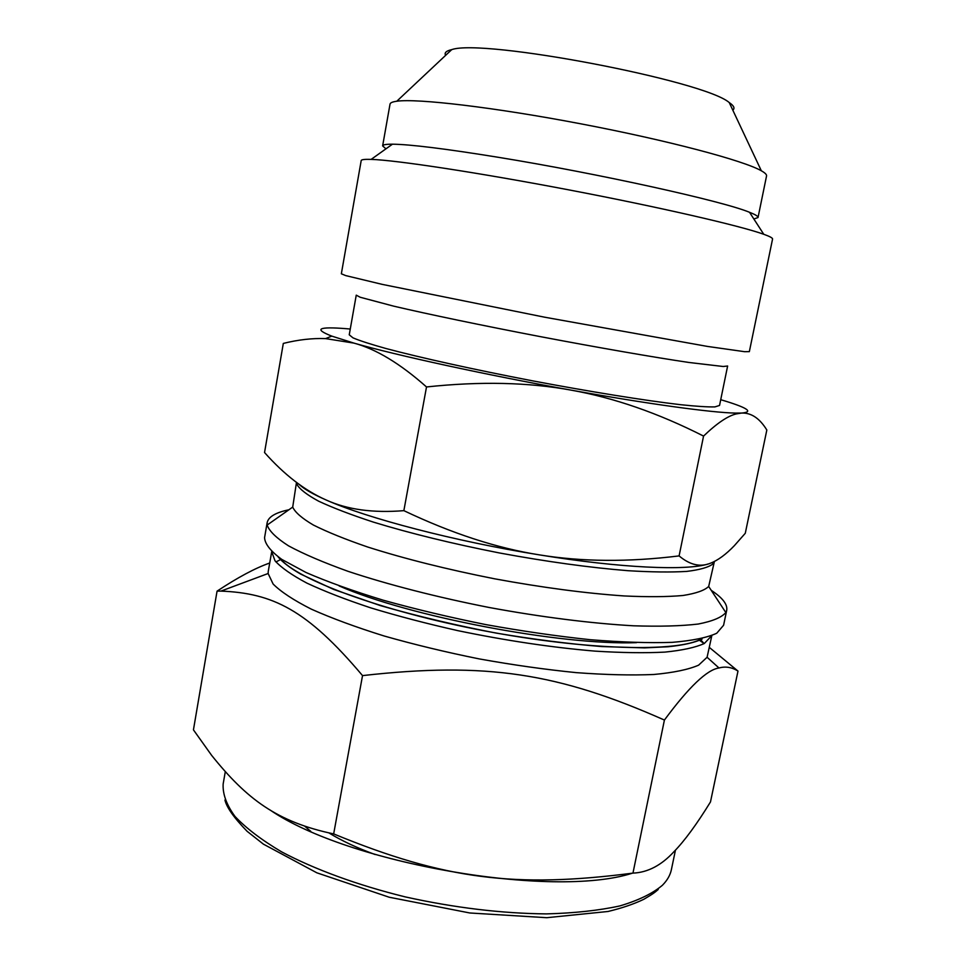 <?xml version="1.0" encoding="UTF-8"?>
<svg xmlns="http://www.w3.org/2000/svg" width="966" height="966" viewBox="0 0 966 966"><rect width="100%" height="100%" fill="white"/><g stroke="black" fill="none" stroke-linecap="round" stroke-linejoin="round"><path stroke-width="1.45" d="M426.513 386.955C480.174 381.22 528.414 382.295 571.208 390.155C614.147 397.799 658.257 413.11 703.562 436.077C716.832 423.35 727.7 415.972 736.177 413.931L741.659 413.05C751.294 412.711 759.687 418.363 766.835 430.015L745.281 533.28L734.353 545.669C725.985 554.399 718.088 560.22 710.65 563.142C700.435 567.416 689.917 565.013 679.098 555.909C628.359 562.176 581.761 561.826 539.294 554.858C496.886 548.169 451.75 533.425 403.86 510.652C373.13 513.163 347.217 509.613 326.134 499.99C304.773 490.547 284.245 474.729 264.539 452.535L283.316 343.413C298.18 339.718 312.272 338.112 325.59 338.607L353.942 343.111C375.991 348.992 400.19 363.602 426.513 386.955L403.86 510.652M703.562 436.077L679.098 555.909M350.26 329.032L346.214 328.681C318.273 326.46 313.467 328.947 331.797 336.12L353.942 343.111C396.314 355.307 486.453 374.989 571.208 390.155C648.126 403.993 711.797 412.663 735.283 413.086L741.659 413.05C754.18 411.987 747.201 407.543 720.721 399.695M299.025 484.292C303.819 488.905 312.863 494.133 326.134 499.99C366.947 518.235 455.276 541.395 539.294 554.858C620.438 568.117 686.983 570.954 708.259 563.951M269.707 563.021C255.314 568.056 237.769 577.427 217.06 591.144L220.972 591.095C272.533 593.196 306.717 609.401 362.528 675.608L333.668 833.912C277.037 821.994 246.741 799.087 211.651 755.388L193.441 729.849L217.06 591.144M362.528 675.608C486.623 661.625 558.602 673.157 664.415 720.056L632.959 873.119C515.759 888.177 445.362 879.845 333.668 833.912M664.415 720.056C688.867 687.019 707.064 669.655 718.982 667.977C725.635 666.19 731.962 667.228 737.988 671.08L710.481 801.937C696.764 824.227 684.604 840.806 673.978 851.686C661.396 865.355 647.727 872.503 632.959 873.119M737.988 671.08L709.382 647.449M704.021 643.501L699.07 639.999M385.953 148.836L382.633 145.902C382.814 144.743 386.098 144.163 392.462 144.188C410.296 144.393 445.531 148.752 498.166 157.277C598.195 173.494 723.727 201.363 749.531 212.303C755.46 214.621 758.298 216.36 758.032 217.519L753.878 219.016M361.199 160.573C361.356 159.571 364.665 159.173 371.149 159.39C395.746 160.102 477.602 172.467 568.781 189.867C659.959 207.243 740.62 225.887 763.756 234.279C769.854 236.465 772.788 238.059 772.558 239.049L749.35 351.624L744.653 351.696L707.438 346.42L544.498 317.174L382.234 284.378L345.683 275.588L341.348 273.789L361.199 160.573M382.633 145.902L390.022 104.147C390.252 102.782 392.498 101.816 396.785 101.237C416.865 98.242 494.459 107.323 581.363 123.926C668.267 140.481 743.748 160.61 761.329 170.777C765.096 172.89 766.835 174.617 766.545 175.969L758.032 217.519M445.604 55.376C444.167 52.792 446.207 50.872 451.738 49.616C483 38.411 704.286 80.625 729.233 102.553C733.918 105.753 735.102 108.289 732.82 110.16M329.008 832.958C341.566 840.71 356.937 847.907 375.134 854.536M304.845 826.304L310.762 831.34M270.118 810.039C348.122 863.676 552.673 898.923 632.283 873.216M280.973 559.399L275.914 561.934M711.809 635.604L704.299 643.513C695.472 647.486 682.334 650.347 664.874 652.11C645.059 653.137 621.742 652.799 594.947 651.12C551.815 647.462 506.112 640.639 457.86 630.653C426.791 623.662 397.775 616.067 370.835 607.892C345.707 599.572 324.383 591.301 306.85 583.09C291.817 575.084 281.203 567.646 275.008 560.799L271.712 551.658L268.258 571.341L268.125 573.514L273.112 584.019C280.937 591.832 293.664 600.212 311.293 609.135C331.628 618.216 355.935 627.175 384.19 636.002C414.209 644.539 445.918 652.183 479.305 658.921C512.825 664.946 545.114 669.51 576.171 672.626C605.694 674.823 631.583 675.439 653.849 674.485C673.519 672.674 688.432 669.571 698.587 665.176L707.088 657.254L711.833 635.592M704.105 643.622L700.35 639.395M339.126 585.927C408.401 616.453 560.86 645.529 636.509 642.656M288.919 509.77C275.721 512.511 268.463 516.786 267.171 522.582L264.563 537.676C264.913 543.967 270.637 551.2 281.746 559.386L306.041 572.5C327.269 581.737 353.013 590.975 383.26 600.212C415.537 609.208 449.733 617.334 485.85 624.604C522.099 631.136 556.887 636.171 590.214 639.697C621.742 642.245 649.067 643.127 672.215 642.354C692.417 640.663 707.257 637.632 716.748 633.237L723.594 625.243L726.722 610.246C727.664 604.378 722.496 597.737 711.23 590.335M267.171 522.582L267.147 525.057C269.285 531.167 276.433 538.11 288.593 545.887C303.698 554.037 323.525 562.514 348.062 571.329C387.825 584.563 437.043 597.23 489.122 607.481C541.31 617.117 591.735 623.456 633.563 625.799C659.633 626.632 681.187 626.053 698.237 624.036C712.401 621.283 721.602 617.455 725.84 612.553L726.722 610.246M296.477 482.408L292.71 507.102C295.089 512.342 301.972 518.307 313.334 525.009C327.329 532.037 345.466 539.378 367.744 547.034C404.706 558.795 446.98 569.385 494.592 578.803C542.312 587.57 585.529 593.293 624.217 595.95C647.751 597.048 667.325 596.891 682.914 595.503C695.955 593.462 704.54 590.443 708.682 586.459L714.405 561.463L713.101 563.83C708.658 567.308 699.867 569.831 686.693 571.413C671.032 572.355 651.495 572.114 628.057 570.701C589.634 567.61 546.78 561.705 499.507 552.975C452.354 543.689 410.333 533.401 373.468 522.135C351.165 514.83 332.908 507.85 318.683 501.209C307.031 494.894 299.774 489.303 296.936 484.437L296.55 482.469M349.245 334.804L352.976 337.846C359.545 340.648 370.497 344.186 385.857 348.485C419.956 357.601 474.294 369.64 532.363 380.797C590.455 391.798 645.409 400.612 680.462 404.682C696.329 406.348 707.824 407.084 714.949 406.891L719.549 405.442L727.627 366.005L723.22 366.5L688.987 362.479C654.042 357.311 599.041 347.784 540.767 336.711C482.505 325.554 427.866 314.167 393.464 306.101L360.173 297.238L356.249 295.161L349.245 334.804M225.271 771.786L223.146 784.054C222.603 794.088 226.551 804.871 234.967 816.403C246.052 828.188 261.605 840.009 281.637 851.867C314.578 869.364 357.384 885.085 405.044 896.846C454.382 907.774 501.511 913.462 546.442 913.896C574.42 913.148 598.908 910.491 619.894 905.915C638.466 900.397 652.63 893.514 662.386 885.291C667.252 880.388 670.259 875.148 671.406 869.569L675.451 850.128M279.862 558.106C295.656 579.117 381.244 611.14 483.737 630.726C586.229 650.42 678.289 652.412 701.425 638.852L701.847 638.611M331.797 336.12L325.59 338.607M735.283 413.086L736.177 413.931M392.462 144.188L371.149 159.39M749.531 212.303L763.756 234.279M451.738 49.616L396.785 101.237M729.233 102.553L761.329 170.777M224.933 800.017C226.66 807.455 234.062 817.888 247.127 831.315L263.38 844.127L316.86 872.817L389.201 897.233L469.826 912.979L546.756 917.7L608.025 911.481C621.875 908.149 633.793 904.091 643.779 899.31C654.127 893.26 654.924 892.258 658.232 889.493M268.125 573.514L220.96 591.095M707.088 657.254L718.982 667.977M278.087 556.863C282.422 562.115 289.957 567.863 300.704 574.106L333.62 589.405L380.435 605.61C417.505 616.236 456.157 625.4 496.391 633.128C533.703 639.395 568.793 643.875 601.673 646.556L644.612 647.884L668.158 646.749C683.373 645.155 694.675 642.607 702.089 639.094M292.71 507.102L267.147 525.057M708.682 586.459L725.84 612.553M298.108 483.616L296.936 484.437M712.22 562.502L713.101 563.83"/></g></svg>
